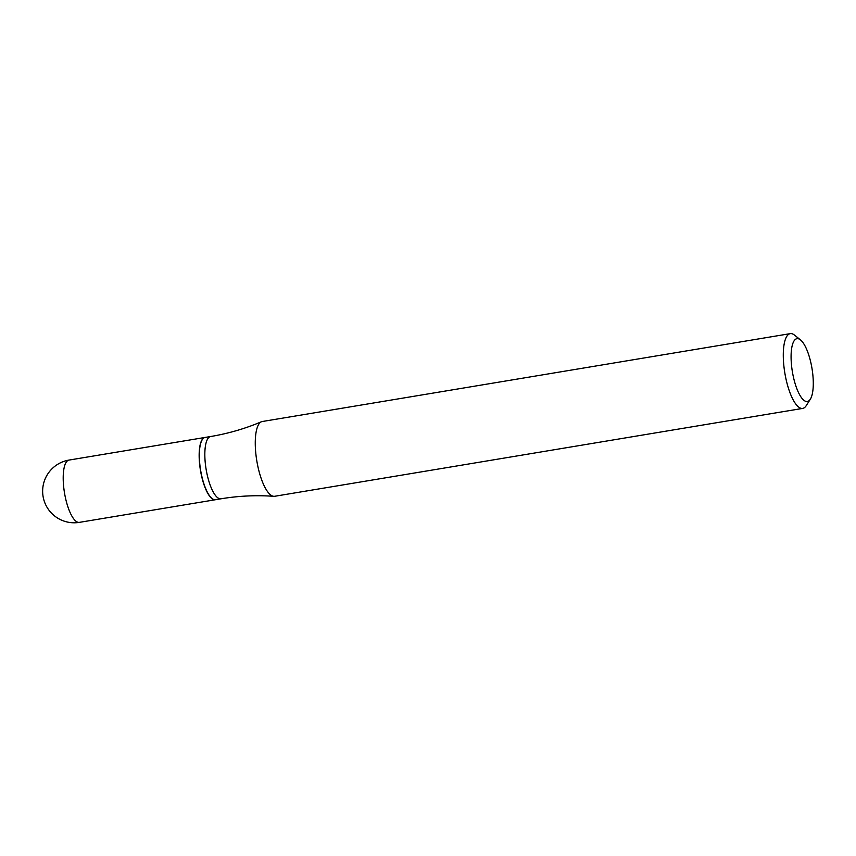 <?xml version="1.0" encoding="UTF-8"?>
<svg xmlns="http://www.w3.org/2000/svg" width="856" height="856" viewBox="0 0 856 856"><rect width="100%" height="100%" fill="white"/><g stroke="black" fill="none" stroke-linecap="round" stroke-linejoin="round"><path stroke-width="1.28" d="M205.066 437.448A31.565 9.855 80.6 0 0 204.969 437.459A31.565 9.855 80.6 0 0 202.048 478.012A31.565 9.855 80.6 0 0 215.338 499.744A31.565 9.855 80.6 0 0 215.434 499.722M800.467 339.885L794.464 335.081A37.899 11.834 80.6 0 0 790.281 333.637L262.257 421.516A37.899 11.834 80.6 0 0 261.401 421.762A37.899 11.834 80.6 0 0 259.518 423.206A37.899 11.834 80.6 0 0 257.41 464.187A37.899 11.834 80.6 0 0 273.813 496.309A37.899 11.834 80.6 0 0 274.701 496.277L802.714 408.398A37.899 11.834 80.6 0 0 805.464 406.696A37.899 11.834 80.6 0 0 806.213 405.68L810.343 399.185A31.833 9.94 80.6 0 0 811.991 368.444A31.833 9.94 80.6 0 0 800.467 339.885A31.833 9.94 80.6 0 0 794.646 340.1A31.833 9.94 80.6 0 0 794.004 379.561A31.833 9.94 80.6 0 0 809.712 400.041A31.833 9.94 80.6 0 0 810.343 399.185M790.281 333.637A37.899 11.834 80.6 0 0 787.531 335.338A37.899 11.834 80.6 0 0 785.712 377.699A37.899 11.834 80.6 0 0 802.714 408.398M202.187 439.802A31.362 9.801 80.6 0 0 202.112 439.909A31.362 9.801 80.6 0 0 200.497 470.212A31.362 9.801 80.6 0 0 211.839 498.353A31.362 9.801 80.6 0 0 211.946 498.427M221.019 498.791A31.565 9.855 80.6 0 1 206.852 473.218A31.565 9.855 80.6 0 1 208.372 437.93A31.565 9.855 80.6 0 1 210.651 436.517L205.162 437.427A31.565 9.855 80.6 0 0 202.883 438.839A31.565 9.855 80.6 0 0 202.251 439.695A31.565 9.855 80.6 0 0 200.614 470.19A31.565 9.855 80.6 0 0 212.042 498.513A31.565 9.855 80.6 0 0 215.53 499.711L221.019 498.791C238.589 495.881 256.179 495.057 273.813 496.309M79.394 522.363A31.565 31.565 0 0 1 50.29 470.629A31.565 31.565 0 0 1 69.026 460.079A31.565 9.855 80.6 0 0 66.747 461.491A31.565 9.855 80.6 0 0 66.105 500.642A31.565 9.855 80.6 0 0 79.394 522.363L215.338 499.744M69.026 460.079L204.969 437.459M210.651 436.517C228.21 433.575 245.126 428.663 261.401 421.762"/></g></svg>
